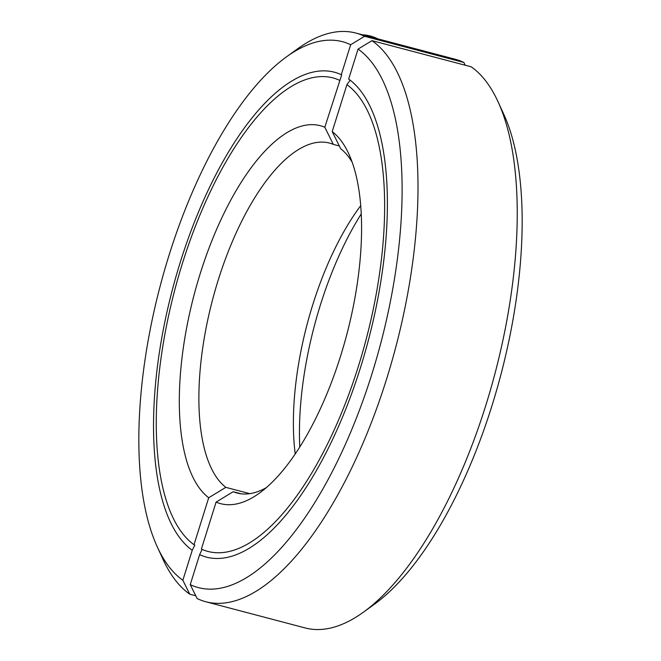 <?xml version="1.0" encoding="UTF-8"?>
<svg xmlns="http://www.w3.org/2000/svg" width="661" height="661" viewBox="0 0 661 661"><rect width="100%" height="100%" fill="white"/><g stroke="black" fill="none" stroke-linecap="round" stroke-linejoin="round"><path stroke-width="0.99" d="M295.236 453.975A180.974 73.032 104.8 0 1 312.793 304.647A180.974 73.032 104.8 0 1 360.691 205.687M195.763 595.768L189.757 594.181L182.849 580.267L192.244 550.291L194.805 545.094L193.995 544.705L208.711 497.741L225.831 487.355L249.775 493.668M225.831 487.355A180.974 73.032 104.8 0 1 218.328 279.743A180.974 73.032 104.8 0 1 329.393 143.057A180.974 73.032 104.8 0 1 333.309 144.387L324.815 127.251L341.696 74.85L341.283 74.693L350.677 44.725L364.583 36.297L463.857 62.465L465.237 65.232M299.78 447.034A195.449 78.874 104.8 0 1 320.403 304.961A195.449 78.874 104.8 0 1 361.22 213.966M208.711 497.741A195.449 78.874 104.8 0 1 200.316 273.299A195.449 78.874 104.8 0 1 324.815 127.251M182.849 580.267A282.313 113.932 104.8 0 1 157.285 546.87A282.313 113.932 104.8 0 1 169.15 254.915A282.313 113.932 104.8 0 1 286.453 56.863A282.313 113.932 104.8 0 1 350.677 44.725M286.453 56.863L297.524 48.864A294.079 118.674 104.8 0 1 355.825 33.05A294.079 118.674 104.8 0 1 364.583 36.297M355.825 33.05L455.099 59.217A294.079 118.674 104.8 0 1 463.857 62.465M339.324 145.974L333.309 144.387M189.757 594.181A294.079 118.674 104.8 0 1 162.978 559.289L157.285 546.87M192.244 550.291A250.759 101.191 104.8 0 1 177.834 270.242A250.759 101.191 104.8 0 1 334.375 72.198A250.759 101.191 104.8 0 1 341.283 74.693M339.531 80.287A244.876 98.82 -75.2 0 0 332.88 77.882A244.876 98.82 -75.2 0 0 180.04 271.167A244.876 98.82 -75.2 0 0 193.995 544.705M241.199 493.817L233.217 491.71A180.974 73.032 -75.2 0 0 237.134 493.04A180.974 73.032 -75.2 0 0 266.358 487.611M233.217 491.71L216.097 502.096A195.449 78.874 -75.2 0 0 259.385 493.156A195.449 78.874 -75.2 0 0 340.597 356.039A195.449 78.874 -75.2 0 0 348.81 153.922A195.449 78.874 -75.2 0 0 332.202 131.605L340.704 148.742A180.974 73.032 -75.2 0 1 352.148 162.185M205.901 601.783L305.175 627.95A294.079 118.674 -75.2 0 0 363.476 612.136L374.547 604.137A282.313 113.932 -75.2 0 0 491.85 406.085A282.313 113.932 -75.2 0 0 503.715 114.13L498.022 101.711A294.079 118.674 -75.2 0 0 471.243 66.819L371.978 40.652L358.064 49.079L348.669 79.056A250.759 101.191 104.8 0 1 363.087 359.105A250.759 101.191 104.8 0 1 206.538 557.149A250.759 101.191 104.8 0 1 199.63 554.645L190.236 584.621L197.143 598.535A294.079 118.674 -75.2 0 0 205.901 601.783A294.079 118.674 -75.2 0 0 386.396 379.662A294.079 118.674 -75.2 0 0 371.978 40.652M363.476 612.136A294.079 118.674 -75.2 0 0 485.67 405.829A294.079 118.674 -75.2 0 0 498.022 101.711M190.236 584.621A282.313 113.932 -75.2 0 0 371.771 374.432A282.313 113.932 -75.2 0 0 358.064 49.079M350.148 80.163L346.918 84.641L332.202 131.605M202.109 549.39L199.63 554.645M216.097 502.096L201.382 549.06A244.876 98.82 -75.2 0 0 208.041 551.464A244.876 98.82 -75.2 0 0 360.873 358.179A244.876 98.82 -75.2 0 0 346.918 84.641M362.063 34.694L377.77 38.834A45.245 41.131 120.5 0 0 370.367 36.025A45.245 41.131 120.5 0 0 362.468 34.802"/></g></svg>
